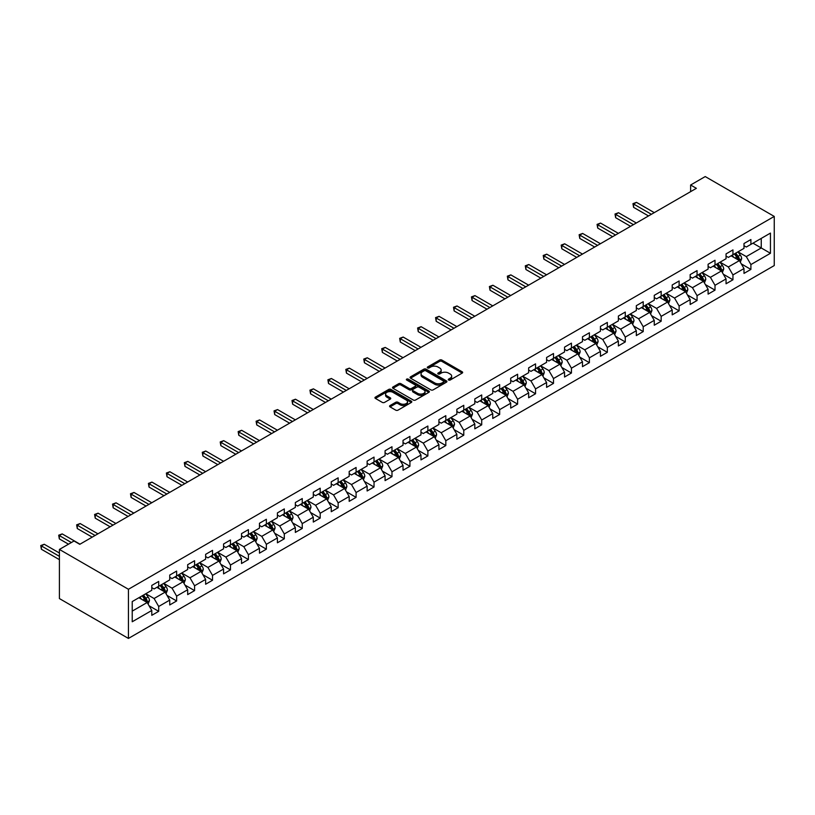 <?xml version="1.0" encoding="UTF-8"?>
<svg xmlns="http://www.w3.org/2000/svg" width="815" height="815" viewBox="0 0 815 815"><rect width="100%" height="100%" fill="white"/><g stroke="black" fill="none" stroke-linecap="round" stroke-linejoin="round"><path stroke-width="1.22" d="M448.617 380.024A1.121 0.642 0 0 0 450.196 380.024L462.187 373.097A1.599 0.917 0 0 0 462.655 372.445A1.599 0.917 0 0 0 462.187 371.793L441.862 360.057A1.599 0.917 0 0 0 439.611 360.057L427.61 366.984A1.121 0.642 0 0 0 429.189 367.901L430.748 367.005A5.114 2.954 0 0 1 437.971 367.005L439.662 367.983A5.114 2.954 0 0 1 441.16 370.061A5.114 2.954 0 0 1 439.662 372.149L438.113 373.046A1.121 0.642 0 0 0 439.693 373.963L441.241 373.066A5.114 2.954 0 0 1 448.474 373.066L450.165 374.044A5.114 2.954 0 0 1 451.663 376.123A5.114 2.954 0 0 1 450.165 378.211L448.617 379.107A1.121 0.642 0 0 0 448.617 380.024L448.617 379.107M390.039 405.564A1.599 0.917 0 0 0 389.57 406.216A1.599 0.917 0 0 0 390.039 406.868L395.744 410.159A1.599 0.917 0 0 0 397.995 410.159L411.32 402.467A1.599 0.917 0 0 0 411.789 401.815A1.599 0.917 0 0 0 411.32 401.163L390.996 389.427A1.599 0.917 0 0 0 388.735 389.427L375.409 397.119A1.599 0.917 0 0 0 374.951 397.771A1.599 0.917 0 0 0 375.409 398.423L382.306 402.396A1.599 0.917 0 0 0 384.558 402.396L390.263 399.106A1.599 0.917 0 0 0 390.731 398.454A1.599 0.917 0 0 0 390.263 397.802L386.85 395.835A4.269 2.465 0 0 1 385.597 394.083A4.269 2.465 0 0 1 388.235 391.811A4.269 2.465 0 0 1 392.891 392.341L406.267 400.073A4.269 2.465 0 0 1 407.52 401.815A4.269 2.465 0 0 1 404.882 404.087A4.269 2.465 0 0 1 400.226 403.557L397.995 402.274A1.599 0.917 0 0 0 395.744 402.274L390.039 405.564L390.039 406.868M774.25 216.423L705.23 176.57L690.621 185.005L696.367 188.326L79.768 544.318L74.022 540.997L59.414 549.432L128.434 589.276L774.25 216.423L774.25 265.568L128.434 638.43L128.434 589.276M430.86 389.886A1.599 0.917 0 0 0 433.111 389.886L446.437 382.194A1.599 0.917 0 0 0 446.905 381.542A1.599 0.917 0 0 0 446.437 380.89L426.113 369.154A1.599 0.917 0 0 0 423.851 369.154L410.536 376.846A1.599 0.917 0 0 0 410.067 377.498A1.599 0.917 0 0 0 410.536 378.15L430.86 389.886M407.082 380.269A1.121 0.642 0 0 1 408.213 380.422L408.213 379.097L428.884 391.027A1.599 0.917 0 0 1 429.352 391.679A1.599 0.917 0 0 1 428.884 392.331L415.558 400.022A1.599 0.917 0 0 1 413.297 400.022L392.973 388.286L398.678 385.016L398.678 383.692L392.973 386.982A1.599 0.917 0 0 0 392.504 387.634A1.599 0.917 0 0 0 392.973 388.286L392.973 386.982M398.678 385.016A1.599 0.917 0 0 1 400.929 385.016L400.929 383.692A1.599 0.917 0 0 0 398.678 383.692M400.929 383.692L409.181 388.449A1.599 0.917 0 0 0 411.432 388.449L415.212 386.269A1.599 0.917 0 0 0 415.681 385.617A1.599 0.917 0 0 0 415.212 384.965L406.634 380.004A1.121 0.642 0 0 1 408.213 379.097M149.084 605.789L158.691 611.332L158.691 606.482L169.734 600.105L169.734 604.954L176.631 600.971L176.631 596.122L187.674 589.744L187.674 594.593L194.581 590.61L194.581 585.761L205.625 579.384L205.625 584.233L212.521 580.249L212.521 575.4L223.565 569.023L223.565 573.872L230.472 569.889L230.472 565.039L241.515 558.662L241.515 563.511L248.412 559.528L248.412 554.679L259.455 548.301L259.455 553.151L266.362 549.167L266.362 544.318L277.406 537.941L277.406 542.79L284.303 538.807L284.303 533.957L295.346 527.58L295.346 532.429L302.253 528.446L302.253 523.597L313.296 517.219L313.296 522.069L320.203 518.085L320.203 513.236L331.247 506.859L331.247 511.708L338.144 507.725L338.144 502.875L349.187 496.498L349.187 501.347L356.094 497.364L356.094 492.515L367.137 486.137L367.137 490.987L374.034 487.003L374.034 482.154L385.077 475.777L385.077 480.626L391.984 476.643L391.984 471.793L403.028 465.416L403.028 470.265L409.925 466.282L409.925 461.433L420.968 455.055L420.968 459.905L427.875 455.921L427.875 451.072L438.918 444.695L438.918 449.544L445.815 445.561L445.815 440.711L456.858 434.334L456.858 439.183L463.766 435.2L463.766 430.351L474.809 423.973L474.809 428.822L481.706 424.839L481.706 419.99L492.749 413.613L492.749 418.462L499.656 414.478L499.656 409.629L510.699 403.252L510.699 408.101L517.606 404.118L517.606 399.269L528.65 392.891L528.65 397.74L535.547 393.757L535.547 388.908L546.59 382.53L546.59 387.38L553.497 383.386L553.497 378.547L564.54 372.17L564.54 377.019L571.437 373.026L571.437 368.186L582.481 361.809L582.481 366.658L589.388 362.665L589.388 357.826L600.431 351.448L600.431 356.298L607.328 352.304L607.328 347.465L618.371 341.088L618.371 345.937L625.278 341.943L625.278 337.094L636.321 330.727L636.321 335.576L643.218 331.583L643.218 326.734L654.262 320.366L654.262 325.216L661.169 321.222L661.169 316.373L672.212 310.006L672.212 314.845L679.119 310.861L679.119 306.012L690.162 299.645L690.162 304.484L697.059 300.501L697.059 295.651L708.103 289.284L708.103 294.123L715.01 290.14L715.01 285.291L726.053 278.924L726.053 283.763L732.95 279.779L732.95 274.93L743.993 268.553L743.993 273.402L750.9 269.419L750.9 264.569L770.45 253.282L770.45 233.09L761.251 238.408L761.251 247.964L770.45 253.282M158.691 611.332L151.784 615.315L151.784 610.466L132.224 621.764L132.224 601.572L151.784 590.274L151.784 585.425L158.691 581.441L158.691 586.291L169.734 579.913L169.734 575.064L176.631 571.081L176.631 575.93L187.674 569.553L187.674 564.703L194.581 560.72L194.581 565.569L205.625 559.192L205.625 554.343L212.521 550.359L212.521 555.209L223.565 548.831L223.565 543.982L230.472 539.999L230.472 544.848L241.515 538.471L241.515 533.621L248.412 529.638L248.412 534.487L259.455 528.11L259.455 523.261L266.362 519.277L266.362 524.127L277.406 517.749L277.406 512.9L284.303 508.917L284.303 513.766L295.346 507.388L295.346 502.539L302.253 498.556L302.253 503.405L313.296 497.028L313.296 492.179L320.203 488.195L320.203 493.044L331.247 486.667L331.247 481.818L338.144 477.835L338.144 482.684L349.187 476.306L349.187 471.457L356.094 467.474L356.094 472.323L367.137 465.946L367.137 461.096L374.034 457.113L374.034 461.962L385.077 455.585L385.077 450.736L391.984 446.752L391.984 451.602L403.028 445.224L403.028 440.375L409.925 436.392L409.925 441.241L420.968 434.864L420.968 430.014L427.875 426.031L427.875 430.88L438.918 424.503L438.918 419.654L445.815 415.67L445.815 420.52L456.858 414.142L456.858 409.293L463.766 405.31L463.766 410.159L474.809 403.782L474.809 398.932L481.706 394.949L481.706 399.798L492.749 393.421L492.749 388.572L499.656 384.588L499.656 389.438L510.699 383.06L510.699 378.211L517.606 374.228L517.606 379.077L528.65 372.7L528.65 367.85L535.547 363.867L535.547 368.716L546.59 362.339L546.59 357.49L553.497 353.506L553.497 358.356L564.54 351.978L564.54 347.129L571.437 343.146L571.437 347.995L582.481 341.617L582.481 336.768L589.388 332.785L589.388 337.634L600.431 331.257L600.431 326.407L607.328 322.424L607.328 327.273L618.371 320.896L618.371 316.047L625.278 312.064L625.278 316.913L636.321 310.535L636.321 305.686L643.218 301.703L643.218 306.552L654.262 300.175L654.262 295.325L661.169 291.342L661.169 296.191L672.212 289.814L672.212 284.965L679.119 280.981L679.119 285.821L690.162 279.453L690.162 274.604L697.059 270.621L697.059 275.46L708.103 269.093L708.103 264.243L715.01 260.26L715.01 265.099L726.053 258.732L726.053 253.883L732.95 249.899L732.95 254.738L743.993 248.371L743.993 243.522L750.9 239.529L750.9 244.378L770.45 233.09M156.847 587.35L165.129 592.138L154.086 598.516L145.804 593.727M151.784 587.625L154.086 588.95L158.691 586.291M154.086 598.516L158.691 606.482M165.129 592.138L169.734 600.105M174.787 576.989L183.069 581.778L172.026 588.155L163.744 583.367M169.734 577.264L172.026 578.589L176.631 575.93M172.026 588.155L176.631 596.122M183.069 581.778L187.674 589.744M192.737 566.629L201.02 571.417L189.976 577.794L181.694 573.006M187.674 566.894L189.976 568.228L194.581 565.569M189.976 577.794L194.581 585.761M201.02 571.417L205.625 579.384M210.688 556.268L218.97 561.056L207.927 567.434L199.634 562.645M205.625 556.533L207.927 557.868L212.521 555.209M207.927 567.434L212.521 575.4M218.97 561.056L223.565 569.023M228.628 545.907L236.91 550.695L225.867 557.073L217.585 552.285M223.565 546.172L225.867 547.507L230.472 544.848M225.867 557.073L230.472 565.039M236.91 550.695L241.515 558.662M246.578 535.547L254.861 540.335L243.817 546.712L235.535 541.924M241.515 535.812L243.817 537.146L248.412 534.487M243.817 546.712L248.412 554.679M254.861 540.335L259.455 548.301M264.518 525.186L272.801 529.974L261.758 536.351L253.475 531.563M259.455 525.451L261.758 526.785L266.362 524.127M261.758 536.351L266.362 544.318M272.801 529.974L277.406 537.941M282.469 514.825L290.751 519.613L279.708 525.991L271.426 521.203M277.406 515.09L279.708 516.425L284.303 513.766M279.708 525.991L284.303 533.957M290.751 519.613L295.346 527.58M300.409 504.465L308.691 509.253L297.648 515.63L289.366 510.842M295.346 504.73L297.648 506.064L302.253 503.405M297.648 515.63L302.253 523.597M308.691 509.253L313.296 517.219M318.359 494.104L326.642 498.892L315.599 505.269L307.316 500.481M313.296 494.369L315.599 495.703L320.203 493.044M315.599 505.269L320.203 513.236M326.642 498.892L331.247 506.859M336.3 483.743L344.582 488.531L333.539 494.909L325.256 490.121M331.247 484.008L333.539 485.343L338.144 482.684M333.539 494.909L338.144 502.875M344.582 488.531L349.187 496.498M354.25 473.383L362.532 478.171L351.489 484.538L343.207 479.76M349.187 473.647L351.489 474.982L356.094 472.323M351.489 484.538L356.094 492.515M362.532 478.171L367.137 486.137M372.19 463.022L380.483 467.81L369.429 474.177L361.147 469.399M367.137 463.287L369.429 464.621L374.034 461.962M369.429 474.177L374.034 482.154M380.483 467.81L385.077 475.777M390.14 452.661L398.423 457.449L387.38 463.817L379.097 459.039M385.077 452.926L387.38 454.261L391.984 451.602M387.38 463.817L391.984 471.793M398.423 457.449L403.028 465.416M408.091 442.301L416.373 447.089L405.33 453.456L397.048 448.678M403.028 442.565L405.33 443.9L409.925 441.241M405.33 453.456L409.925 461.433M416.373 447.089L420.968 455.055M426.031 431.94L434.314 436.728L423.27 443.095L414.988 438.317M420.968 432.205L423.27 433.539L427.875 430.88M423.27 443.095L427.875 451.072M434.314 436.728L438.918 444.695M443.981 421.579L452.264 426.367L441.221 432.734L432.938 427.957M438.918 421.844L441.221 423.179L445.815 420.52M441.221 432.734L445.815 440.711M452.264 426.367L456.858 434.334M461.922 411.218L470.204 415.996L459.161 422.374L450.878 417.596M456.858 411.483L459.161 412.818L463.766 410.159M459.161 422.374L463.766 430.351M470.204 415.996L474.809 423.973M479.872 400.858L488.154 405.636L477.111 412.013L468.829 407.235M474.809 401.123L477.111 402.457L481.706 399.798M477.111 412.013L481.706 419.99M488.154 405.636L492.749 413.613M497.812 390.497L506.095 395.275L495.051 401.652L486.769 396.874M492.749 390.762L495.051 392.086L499.656 389.438M495.051 401.652L499.656 409.629M506.095 395.275L510.699 403.252M515.763 380.136L524.045 384.914L513.002 391.292L504.719 386.514M510.699 380.401L513.002 381.726L517.606 379.077M513.002 391.292L517.606 399.269M524.045 384.914L528.65 392.891M533.703 369.776L541.985 374.554L530.942 380.931L522.659 376.153M528.65 370.041L530.942 371.365L535.547 368.716M530.942 380.931L535.547 388.908M541.985 374.554L546.59 382.53M551.653 359.415L559.936 364.193L548.892 370.57L540.61 365.792M546.59 359.68L548.892 361.004L553.497 358.356M548.892 370.57L553.497 378.547M559.936 364.193L564.54 372.17M569.604 349.054L577.886 353.832L566.843 360.21L558.55 355.432M564.54 349.319L566.843 350.644L571.437 347.995M566.843 360.21L571.437 368.186M577.886 353.832L582.481 361.809M587.544 338.694L595.826 343.472L584.783 349.849L576.5 345.071M582.481 338.959L584.783 340.283L589.388 337.634M584.783 349.849L589.388 357.826M595.826 343.472L600.431 351.448M605.494 328.333L613.777 333.111L602.733 339.488L594.451 334.71M600.431 328.598L602.733 329.922L607.328 327.273M602.733 339.488L607.328 347.465M613.777 333.111L618.371 341.088M623.434 317.972L631.717 322.75L620.673 329.128L612.391 324.35M618.371 318.237L620.673 319.562L625.278 316.913M620.673 329.128L625.278 337.094M631.717 322.75L636.321 330.727M641.385 307.612L649.667 312.389L638.624 318.767L630.341 313.989M636.321 307.876L638.624 309.201L643.218 306.552M638.624 318.767L643.218 326.734M649.667 312.389L654.262 320.366M659.325 297.251L667.607 302.029L656.564 308.406L648.282 303.628M654.262 297.516L656.564 298.84L661.169 296.191M656.564 308.406L661.169 316.373M667.607 302.029L672.212 310.006M677.275 286.89L685.558 291.668L674.514 298.046L666.232 293.268M672.212 287.155L674.514 288.479L679.119 285.821M674.514 298.046L679.119 306.012M685.558 291.668L690.162 299.645M695.215 276.529L703.498 281.307L692.455 287.685L684.172 282.907M690.162 276.794L692.455 278.119L697.059 275.46M692.455 287.685L697.059 295.651M703.498 281.307L708.103 289.284M713.166 266.169L721.448 270.947L710.405 277.324L702.123 272.546M708.103 266.434L710.405 267.758L715.01 265.099M710.405 277.324L715.01 285.291M721.448 270.947L726.053 278.924M731.106 255.808L739.399 260.586L728.345 266.963L720.063 262.186M726.053 256.073L728.345 257.397L732.95 254.738M728.345 266.963L732.95 274.93M739.399 260.586L743.993 268.553M752.968 243.186L761.251 247.964L746.295 256.603L738.013 251.825M743.993 245.712L746.295 247.037L750.9 244.378M746.295 256.603L750.9 264.569M59.414 549.432L59.414 598.577L128.434 638.43M690.621 185.005L690.621 191.647M132.224 611.128L147.179 602.499L138.896 597.711M147.179 602.499L151.784 610.466M741.293 263.877L750.9 269.419M723.343 274.237L732.95 279.779M705.403 284.598L715.01 290.14M687.452 294.959L697.059 300.501M669.512 305.319L679.119 310.861M651.562 315.68L661.169 321.222M633.622 326.041L643.218 331.583M615.671 336.401L625.278 341.943M597.721 346.762L607.328 352.304M579.781 357.123L589.388 362.665M561.83 367.484L571.437 373.026M543.89 377.844L553.497 383.386M525.94 388.205L535.547 393.757M508 398.566L517.606 404.118M490.049 408.926L499.656 414.478M472.109 419.287L481.706 424.839M454.159 429.648L463.766 435.2M436.208 440.008L445.815 445.561M418.268 450.369L427.875 455.921M400.318 460.73L409.925 466.282M382.378 471.09L391.984 476.643M364.427 481.451L374.034 487.003M346.487 491.812L356.094 497.364M328.537 502.172L338.144 507.725M310.596 512.533L320.203 518.085M292.646 522.894L302.253 528.446M274.706 533.255L284.303 538.807M256.756 543.615L266.362 549.167M238.805 553.986L248.412 559.528M220.865 564.347L230.472 569.889M202.915 574.707L212.521 580.249M184.974 585.068L194.581 590.61M167.024 595.429L176.631 600.971M449.055 380.177L450.165 379.546A5.114 2.954 0 0 0 451.663 377.457L451.663 376.123M441.16 370.061L441.16 371.396A5.114 2.954 0 0 1 439.662 373.484L438.562 374.116M462.166 373.107L441.862 361.381A1.599 0.917 0 0 0 439.611 361.381L428.058 368.054M446.437 380.89L446.437 382.194L426.113 370.479A1.599 0.917 0 0 0 423.851 370.479L410.556 378.16L410.536 376.846M443.615 381.99A1.121 0.642 0 0 0 443.615 381.084L425.776 370.784A1.121 0.642 0 0 0 424.197 370.784L422.557 371.732A5.114 2.954 0 0 0 421.06 373.81A5.114 2.954 0 0 0 422.557 375.898L434.752 382.938A5.114 2.954 0 0 0 441.974 382.938L443.615 381.99L443.615 383.325A1.121 0.642 0 0 0 443.941 382.867L443.941 381.542M421.06 373.81L421.06 375.145A5.114 2.954 0 0 0 422.557 377.223L422.557 375.898M443.615 383.325L441.974 384.272A5.114 2.954 0 0 1 434.752 384.272L422.557 377.223M400.929 385.016L409.181 389.774A1.599 0.917 0 0 0 411.432 389.774L415.212 387.594A1.599 0.917 0 0 0 415.681 386.942L415.681 385.617M408.213 380.422L428.863 392.341M417.728 393.39A4.269 2.465 0 0 0 422.384 393.92A4.269 2.465 0 0 0 425.022 391.638A4.269 2.465 0 0 0 423.769 389.896L419.053 387.176A1.599 0.917 0 0 0 416.801 387.176L413.011 389.366A1.599 0.917 0 0 0 412.543 390.018A1.599 0.917 0 0 0 413.011 390.67L417.728 393.39L417.728 394.715A4.269 2.465 0 0 0 422.384 395.255A4.269 2.465 0 0 0 425.022 392.973L425.022 391.638M412.543 390.018L412.543 391.343A1.599 0.917 0 0 0 413.011 391.995L413.011 390.67M417.728 394.715L413.011 391.995M407.52 401.815L407.52 403.14A4.269 2.465 0 0 1 404.882 405.422A4.269 2.465 0 0 1 400.226 404.882L397.995 403.598A1.599 0.917 0 0 0 395.744 403.598L390.059 406.879M385.597 394.083L385.597 395.418A4.269 2.465 0 0 0 386.85 397.16L386.85 395.835M390.242 399.116L386.85 397.16M411.32 401.163L411.32 402.467L390.996 390.752A1.599 0.917 0 0 0 388.735 390.752L375.44 398.433M740.305 262.165L741.67 258.712A4.309 2.486 -120 0 0 740.295 255.044L737.921 251.876M733.785 257.346L732.165 255.197M654.262 212.633L636.474 202.364L633.591 204.025L633.591 207.346L648.516 215.955M734.356 253.934L736.729 257.102A4.309 2.486 60 0 1 737.962 259.7L739.348 258.895A4.309 2.486 -120 0 0 738.105 256.307L735.731 253.139M734.651 253.76L737.29 257.275A2.201 1.263 60 0 1 737.687 257.947L739.348 258.895M633.591 207.346L632.96 203.658L651.389 214.294M632.96 203.658L636.474 202.364M722.355 272.526L723.73 269.072A4.309 2.486 -120 0 0 722.345 265.405L719.971 262.236M715.835 267.707L714.225 265.558M636.321 222.994L618.524 212.725L615.651 214.386L615.651 217.707L630.566 226.315M716.405 264.294L718.779 267.463A4.309 2.486 60 0 1 720.022 270.06L721.397 269.256A4.309 2.486 -120 0 0 720.165 266.668L717.791 263.5M716.711 264.121L719.339 267.636A2.201 1.263 60 0 1 719.747 268.308L721.397 269.256M615.651 217.707L615.019 214.019L633.449 224.655M615.019 214.019L618.524 212.725M704.415 282.887L705.78 279.433A4.309 2.486 -120 0 0 704.405 275.765L702.031 272.597M697.895 278.068L696.275 275.918M618.371 233.355L600.573 223.086L597.701 224.746L597.701 228.068L612.625 236.676M698.465 274.655L700.839 277.823A4.309 2.486 60 0 1 702.072 280.421L703.447 279.616A4.309 2.486 -120 0 0 702.214 277.029L699.841 273.86M698.761 274.482L701.399 277.997A2.201 1.263 60 0 1 701.797 278.669L703.447 279.616M597.701 228.068L597.069 224.38L615.498 235.015M597.069 224.38L600.573 223.086M686.464 293.247L687.829 289.794A4.309 2.486 -120 0 0 686.454 286.126L684.08 282.958M679.944 288.429L678.335 286.279M600.431 243.716L582.633 233.447L579.76 235.107L579.76 238.428L594.675 247.037M680.515 285.016L682.889 288.184A4.309 2.486 60 0 1 684.121 290.782L685.507 289.977A4.309 2.486 -120 0 0 684.274 287.389L681.9 284.221M680.82 284.843L683.449 288.357A2.201 1.263 60 0 1 683.846 289.03L685.507 289.977M579.76 238.428L579.129 234.74L597.548 245.376M579.129 234.74L582.633 233.447M668.524 303.608L669.889 300.154A4.309 2.486 -120 0 0 668.514 296.487L666.14 293.319M661.994 298.789L660.384 296.64M582.481 254.076L564.683 243.807L561.81 245.468L561.81 248.789L576.735 257.397M662.575 295.376L664.948 298.545A4.309 2.486 60 0 1 666.181 301.143L667.556 300.338A4.309 2.486 -120 0 0 666.324 297.75L663.95 294.582M662.87 295.203L665.509 298.718A2.201 1.263 60 0 1 665.906 299.39L667.556 300.338M561.81 248.789L561.178 245.101L579.608 255.737M561.178 245.101L564.683 243.807M650.574 313.969L651.939 310.515A4.309 2.486 -120 0 0 650.564 306.848L648.19 303.679M644.054 309.15L642.444 307M564.54 264.437L546.743 254.168L543.87 255.829L543.87 259.15L558.784 267.758M644.624 305.737L646.998 308.905A4.309 2.486 60 0 1 648.231 311.503L649.616 310.698A4.309 2.486 -120 0 0 648.383 308.111L646.01 304.942M644.93 305.564L647.558 309.079A2.201 1.263 60 0 1 647.956 309.751L649.616 310.698M543.87 259.15L543.228 255.462L561.657 266.098M543.228 255.462L546.743 254.168M632.623 324.329L633.999 320.876A4.309 2.486 -120 0 0 632.623 317.208L630.25 314.04M626.103 319.511L624.494 317.361M546.59 274.798L528.792 264.529L525.92 266.189L525.92 269.51L540.834 278.119M626.684 316.098L629.058 319.266A4.309 2.486 60 0 1 630.29 321.864L631.666 321.059A4.309 2.486 -120 0 0 630.433 318.471L628.059 315.303M626.98 315.925L629.618 319.439A2.201 1.263 60 0 1 630.015 320.112L631.666 321.059M525.92 269.51L525.288 265.822L543.717 276.458M525.288 265.822L528.792 264.529M614.683 334.69L616.048 331.236A4.309 2.486 -120 0 0 614.673 327.569L612.299 324.401M608.163 329.871L606.543 327.722M528.65 285.158L510.852 274.889L507.969 276.55L507.969 279.871L522.894 288.479M608.734 326.458L611.107 329.627A4.309 2.486 60 0 1 612.34 332.225L613.726 331.42A4.309 2.486 -120 0 0 612.493 328.832L610.119 325.664M609.039 326.285L611.668 329.8A2.201 1.263 60 0 1 612.065 330.472L613.726 331.42M507.969 279.871L507.338 276.183L525.767 286.819M507.338 276.183L510.852 274.889M596.733 345.051L598.108 341.597A4.309 2.486 -120 0 0 596.733 337.93L594.359 334.761M590.213 340.232L588.603 338.082M510.699 295.519L492.902 285.25L490.029 286.911L490.029 290.232L504.943 298.84M590.783 336.819L593.167 339.987A4.309 2.486 60 0 1 594.4 342.585L595.775 341.791A4.309 2.486 -120 0 0 594.543 339.193L592.169 336.024M591.089 336.646L593.727 340.161A2.201 1.263 60 0 1 594.125 340.833L595.775 341.791M490.029 290.232L489.397 286.544L507.827 297.18M489.397 286.544L492.902 285.25M578.793 355.411L580.158 351.958A4.309 2.486 -120 0 0 578.782 348.29L576.409 345.122M572.273 350.593L570.653 348.443M492.749 305.88L474.962 295.611L472.079 297.271L472.079 300.592L487.003 309.201M572.843 347.18L575.217 350.348A4.309 2.486 60 0 1 576.45 352.946L577.835 352.151A4.309 2.486 -120 0 0 576.602 349.554L574.218 346.385M573.139 347.007L575.777 350.521A2.201 1.263 60 0 1 576.174 351.194L577.835 352.151M472.079 300.592L471.447 296.904L489.876 307.54M471.447 296.904L474.962 295.611M560.842 365.772L562.218 362.329A4.309 2.486 -120 0 0 560.842 358.651L558.458 355.483M554.322 360.953L552.713 358.804M474.809 316.24L457.011 305.971L454.138 307.632L454.138 310.953L469.053 319.562M554.893 357.541L557.266 360.709A4.309 2.486 60 0 1 558.509 363.307L559.885 362.512A4.309 2.486 -120 0 0 558.652 359.914L556.278 356.746M555.198 357.367L557.827 360.882A2.201 1.263 60 0 1 558.234 361.554L559.885 362.512M454.138 310.953L453.507 307.265L471.936 317.901M453.507 307.265L457.011 305.971M542.902 376.133L544.267 372.689A4.309 2.486 -120 0 0 542.892 369.012L540.518 365.843M536.382 371.314L534.762 369.164M456.858 326.601L439.071 316.332L436.188 317.993L436.188 321.314L451.113 329.922M536.953 367.901L539.326 371.07A4.309 2.486 60 0 1 540.559 373.667L541.944 372.873A4.309 2.486 -120 0 0 540.702 370.275L538.328 367.107M537.248 367.728L539.887 371.243A2.201 1.263 60 0 1 540.284 371.915L541.944 372.873M436.188 321.314L435.556 317.626L453.986 328.262M435.556 317.626L439.071 316.332M524.952 386.493L526.317 383.05A4.309 2.486 -120 0 0 524.942 379.372L522.568 376.204M518.432 381.675L516.822 379.525M438.918 336.962L421.121 326.693L418.248 328.353L418.248 331.674L433.162 340.283M519.002 378.262L521.376 381.43A4.309 2.486 60 0 1 522.609 384.028L523.994 383.233A4.309 2.486 -120 0 0 522.761 380.636L520.388 377.467M519.308 378.089L521.936 381.603A2.201 1.263 60 0 1 522.344 382.276L523.994 383.233M418.248 331.674L417.616 327.987L436.035 338.622M417.616 327.987L421.121 326.693M507.012 396.854L508.377 393.411A4.309 2.486 -120 0 0 507.001 389.733L504.628 386.565M500.491 392.035L498.872 389.886M420.968 347.322L403.17 337.053L400.297 338.714L400.297 342.035L415.222 350.644M501.062 388.623L503.436 391.791A4.309 2.486 60 0 1 504.668 394.389L506.044 393.594A4.309 2.486 -120 0 0 504.811 390.996L502.437 387.828M501.357 388.449L503.996 391.964A2.201 1.263 60 0 1 504.393 392.636L506.044 393.594M400.297 342.035L399.666 338.347L418.095 348.983M399.666 338.347L403.17 337.053M489.061 407.215L490.426 403.771A4.309 2.486 -120 0 0 489.051 400.094L486.677 396.925M482.541 402.396L480.932 400.247M403.028 357.683L385.23 347.414L382.357 349.075L382.357 352.396L397.272 361.004M483.112 398.983L485.485 402.152A4.309 2.486 60 0 1 486.718 404.749L488.104 403.955A4.309 2.486 -120 0 0 486.871 401.357L484.497 398.189M483.417 398.81L486.046 402.325A2.201 1.263 60 0 1 486.443 402.997L488.104 403.955M382.357 352.396L381.715 348.708L400.145 359.344M381.715 348.708L385.23 347.414M471.111 417.575L472.486 414.132A4.309 2.486 -120 0 0 471.111 410.454L468.737 407.286M464.591 412.757L462.981 410.607M385.077 368.044L367.28 357.775L364.407 359.435L364.407 362.757L379.332 371.365M465.171 409.344L467.545 412.512A4.309 2.486 60 0 1 468.778 415.11L470.153 414.315A4.309 2.486 -120 0 0 468.92 411.718L466.547 408.549M465.467 409.171L468.105 412.685A2.201 1.263 60 0 1 468.503 413.358L470.153 414.315M364.407 362.757L363.775 359.069L382.204 369.704M363.775 359.069L367.28 357.775M453.171 427.936L454.536 424.493A4.309 2.486 -120 0 0 453.16 420.815L450.787 417.647M446.651 423.117L445.041 420.968M367.137 378.415L349.34 368.136L346.457 369.796L346.457 373.117L361.381 381.726M447.221 419.705L449.595 422.873A4.309 2.486 60 0 1 450.827 425.471L452.213 424.676A4.309 2.486 -120 0 0 450.98 422.078L448.607 418.91M447.527 419.531L450.155 423.046A2.201 1.263 60 0 1 450.552 423.719L452.213 424.676M346.457 373.117L345.825 369.429L364.254 380.065M345.825 369.429L349.34 368.136M435.22 438.297L436.596 434.853A4.309 2.486 -120 0 0 435.22 431.176L432.846 428.007M428.7 433.478L427.091 431.329M349.187 388.775L331.389 378.496L328.516 380.157L328.516 383.478L343.431 392.086M429.281 430.065L431.655 433.234A4.309 2.486 60 0 1 432.887 435.831L434.263 435.037A4.309 2.486 -120 0 0 433.03 432.439L430.656 429.271M429.576 429.892L432.215 433.407A2.201 1.263 60 0 1 432.612 434.079L434.263 435.037M328.516 383.478L327.885 379.79L346.314 390.436M327.885 379.79L331.389 378.496M417.28 448.657L418.645 445.214A4.309 2.486 -120 0 0 417.27 441.536L414.896 438.368M410.76 443.849L409.14 441.689M331.236 399.136L313.449 388.857L310.566 390.517L310.566 393.839L325.491 402.457M411.331 440.426L413.704 443.594A4.309 2.486 60 0 1 414.937 446.192L416.322 445.397A4.309 2.486 -120 0 0 415.09 442.8L412.706 439.631M411.626 440.253L414.264 443.768A2.201 1.263 60 0 1 414.662 444.44L416.322 445.397M310.566 393.839L309.934 390.151L328.363 400.797M309.934 390.151L313.449 388.857M399.33 459.018L400.705 455.575A4.309 2.486 -120 0 0 399.33 451.897L396.946 448.729M392.81 454.21L391.2 452.05M313.296 409.497L295.499 399.218L292.626 400.878L292.626 404.199L307.54 412.818M393.38 450.787L395.754 453.955A4.309 2.486 60 0 1 396.997 456.553L398.372 455.758A4.309 2.486 -120 0 0 397.139 453.16L394.766 449.992M393.686 450.613L396.314 454.128A2.201 1.263 60 0 1 396.722 454.801L398.372 455.758M292.626 404.199L291.994 400.511L310.423 411.157M291.994 400.511L295.499 399.218M381.389 469.379L382.755 465.936A4.309 2.486 -120 0 0 381.379 462.258L379.006 459.089M374.869 464.57L373.25 462.411M295.346 419.857L277.558 409.578L274.675 411.239L274.675 414.56L289.6 423.179M375.44 461.147L377.814 464.316A4.309 2.486 60 0 1 379.046 466.913L380.432 466.119A4.309 2.486 -120 0 0 379.189 463.521L376.815 460.353M375.735 460.974L378.374 464.489A2.201 1.263 60 0 1 378.771 465.161L380.432 466.119M274.675 414.56L274.044 410.872L292.473 421.518M274.044 410.872L277.558 409.578M363.439 479.74L364.804 476.296A4.309 2.486 -120 0 0 363.429 472.619L361.055 469.45M356.919 474.931L355.309 472.771M277.406 430.218L259.608 419.939L256.735 421.599L256.735 424.921L271.65 433.539M357.49 471.508L359.863 474.676A4.309 2.486 60 0 1 361.106 477.274L362.481 476.48A4.309 2.486 -120 0 0 361.249 473.882L358.875 470.713M357.795 471.335L360.424 474.86A2.201 1.263 60 0 1 360.831 475.522L362.481 476.48M256.735 424.921L256.104 421.233L274.533 431.879M256.104 421.233L259.608 419.939M345.499 490.1L346.864 486.657A4.309 2.486 -120 0 0 345.489 482.979L343.115 479.811M338.979 485.292L337.359 483.132M259.455 440.579L241.658 430.3L238.785 431.96L238.785 435.281L253.709 443.9M339.549 481.869L341.923 485.047A4.309 2.486 60 0 1 343.156 487.635L344.531 486.84A4.309 2.486 -120 0 0 343.298 484.242L340.925 481.074M339.845 481.696L342.483 485.22A2.201 1.263 60 0 1 342.881 485.883L344.531 486.84M238.785 435.281L238.153 431.593L256.582 442.239M238.153 431.593L241.658 430.3M327.548 500.461L328.914 497.018A4.309 2.486 -120 0 0 327.538 493.34L325.165 490.172M321.029 495.652L319.419 493.493M241.515 450.94L223.718 440.66L220.845 442.321L220.845 445.642L235.759 454.261M321.599 492.229L323.973 495.408A4.309 2.486 60 0 1 325.205 497.996L326.591 497.201A4.309 2.486 -120 0 0 325.358 494.603L322.985 491.435M321.905 492.056L324.533 495.581A2.201 1.263 60 0 1 324.93 496.243L326.591 497.201M220.845 445.642L220.213 441.954L238.632 452.6M220.213 441.954L223.718 440.66M309.608 510.822L310.973 507.378A4.309 2.486 -120 0 0 309.598 503.701L307.224 500.532M303.078 506.013L301.469 503.853M223.565 461.3L205.767 451.021L202.894 452.682L202.894 456.003L217.819 464.621M303.659 502.59L306.032 505.769A4.309 2.486 60 0 1 307.265 508.356L308.64 507.562A4.309 2.486 -120 0 0 307.408 504.964L305.034 501.796M303.954 502.417L306.593 505.942A2.201 1.263 60 0 1 306.99 506.604L308.64 507.562M202.894 456.003L202.263 452.315L220.692 462.961M202.263 452.315L205.767 451.021M291.658 521.182L293.023 517.739A4.309 2.486 -120 0 0 291.648 514.061L289.274 510.893M285.138 516.374L283.528 514.214M205.625 471.661L187.827 461.382L184.954 463.042L184.954 466.363L199.869 474.982M285.708 512.951L288.082 516.129A4.309 2.486 60 0 1 289.315 518.717L290.7 517.922A4.309 2.486 -120 0 0 289.468 515.324L287.094 512.156M286.014 512.778L288.642 516.303A2.201 1.263 60 0 1 289.04 516.965L290.7 517.922M184.954 466.363L184.312 462.676L202.741 473.321M184.312 462.676L187.827 461.382M273.708 531.543L275.083 528.1A4.309 2.486 -120 0 0 273.708 524.432L271.334 521.254M267.188 526.735L265.578 524.575M187.674 482.022L169.877 471.742L167.004 473.403L167.004 476.724L181.918 485.343M267.768 523.312L270.142 526.49A4.309 2.486 60 0 1 271.375 529.078L272.75 528.283A4.309 2.486 -120 0 0 271.517 525.685L269.144 522.517M268.064 523.138L270.702 526.663A2.201 1.263 60 0 1 271.1 527.325L272.75 528.283M167.004 476.724L166.372 473.036L184.801 483.682M166.372 473.036L169.877 471.742M255.767 541.904L257.132 538.46A4.309 2.486 -120 0 0 255.757 534.793L253.383 531.614M249.247 537.095L247.628 534.935M169.734 492.382L151.936 482.103L149.053 483.764L149.053 487.085L163.978 495.703M249.818 533.682L252.192 536.851A4.309 2.486 60 0 1 253.424 539.438L254.81 538.644A4.309 2.486 -120 0 0 253.577 536.046L251.203 532.878M250.124 533.499L252.752 537.024A2.201 1.263 60 0 1 253.149 537.686L254.81 538.644M149.053 487.085L148.422 483.397L166.851 494.043M148.422 483.397L151.936 482.103M237.817 552.264L239.192 548.821A4.309 2.486 -120 0 0 237.817 545.154L235.443 541.975M231.297 547.456L229.687 545.296M151.784 502.743L133.986 492.464L131.113 494.124L131.113 497.445L146.028 506.064M231.868 544.043L234.251 547.211A4.309 2.486 60 0 1 235.484 549.799L236.859 549.004A4.309 2.486 -120 0 0 235.627 546.407L233.253 543.238M232.173 543.87L234.812 547.385A2.201 1.263 60 0 1 235.209 548.047L236.859 549.004M131.113 497.445L130.482 493.758L148.911 504.404M130.482 493.758L133.986 492.464M219.877 562.625L221.242 559.182A4.309 2.486 -120 0 0 219.867 555.514L217.493 552.336M213.357 557.817L211.737 555.657M133.833 513.104L116.046 502.824L113.163 504.485L113.163 507.806L128.087 516.425M213.927 554.404L216.301 557.572A4.309 2.486 60 0 1 217.534 560.16L218.919 559.365A4.309 2.486 -120 0 0 217.676 556.767L215.303 553.599M214.223 554.231L216.861 557.745A2.201 1.263 60 0 1 217.259 558.407L218.919 559.365M113.163 507.806L112.531 504.118L130.96 514.764M112.531 504.118L116.046 502.824M201.926 572.986L203.302 569.542A4.309 2.486 -120 0 0 201.916 565.875L199.543 562.696M195.406 568.177L193.797 566.018M115.893 523.464L98.095 513.185L95.223 514.846L95.223 518.167L110.137 526.785M195.977 564.764L198.351 567.933A4.309 2.486 60 0 1 199.594 570.52L200.969 569.726A4.309 2.486 -120 0 0 199.736 567.128L197.362 563.96M196.283 564.591L198.911 568.106A2.201 1.263 60 0 1 199.318 568.768L200.969 569.726M95.223 518.167L94.591 514.479L113.02 525.125M94.591 514.479L98.095 513.185M183.986 583.346L185.351 579.903A4.309 2.486 -120 0 0 183.976 576.236L181.602 573.057M177.466 578.538L175.846 576.378M97.943 533.825L80.155 523.546L77.272 525.206L77.272 528.528L92.197 537.146M178.037 575.125L180.41 578.293A4.309 2.486 60 0 1 181.643 580.881L183.029 580.086A4.309 2.486 -120 0 0 181.786 577.489L179.412 574.32M178.332 574.952L180.971 578.467A2.201 1.263 60 0 1 181.368 579.129L183.029 580.086M77.272 528.528L76.641 524.84L95.07 535.486M76.641 524.84L80.155 523.546M166.036 593.707L167.401 590.264A4.309 2.486 -120 0 0 166.026 586.596L163.652 583.428M159.516 588.899L157.906 586.739M80.002 544.186L62.205 533.907L59.332 535.567L59.332 538.888L68.501 544.186M160.086 585.486L162.46 588.654A4.309 2.486 60 0 1 163.693 591.242L165.078 590.447A4.309 2.486 -120 0 0 163.846 587.86L161.472 584.681M160.392 585.313L163.02 588.827A2.201 1.263 60 0 1 163.418 589.49L165.078 590.447M59.332 538.888L58.7 535.2L71.374 542.525M58.7 535.2L62.205 533.907M148.096 604.068L149.461 600.624A4.309 2.486 -120 0 0 148.086 596.957L145.712 593.789M141.566 599.259L139.956 597.11M59.414 553.018L44.255 544.267L41.382 545.928L41.382 549.249L59.414 559.661M142.146 595.846L144.52 599.015A4.309 2.486 60 0 1 145.753 601.602L147.128 600.808A4.309 2.486 -120 0 0 145.895 598.22L143.522 595.042M142.442 595.673L145.08 599.188A2.201 1.263 60 0 1 145.478 599.85L147.128 600.808M41.382 549.249L40.75 545.561L59.414 556.339M40.75 545.561L44.255 544.267M450.165 379.546L450.165 378.211M438.113 373.963L438.113 373.046M439.662 373.484L439.662 372.149M427.61 367.901L427.61 366.984M439.611 361.381L439.611 360.057M441.862 361.381L441.862 360.057M462.187 373.097L462.187 371.793M423.851 370.479L423.851 369.154M426.113 370.479L426.113 369.154M434.752 384.272L434.752 382.938M441.974 384.272L441.974 382.938M409.181 389.774L409.181 388.449M411.432 389.774L411.432 388.449M415.212 387.594L415.212 386.269M428.884 392.331L428.884 391.027M395.744 403.598L395.744 402.274M397.995 403.598L397.995 402.274M400.226 404.882L400.226 403.557M390.263 399.106L390.263 397.802M375.409 398.423L375.409 397.119M388.735 390.752L388.735 389.427M390.996 390.752L390.996 389.427M738.971 260.342L741.64 258.793M738.105 256.307L740.295 255.044M735.038 258.08L736.729 257.102M721.02 270.702L723.7 269.154M720.165 266.668L722.345 265.405M717.098 268.441L718.779 267.463M703.08 281.063L705.749 279.525M702.214 277.029L704.405 275.765M699.148 278.801L700.839 277.823M685.13 291.424L687.809 289.885M684.274 287.389L686.454 286.126M681.208 289.162L682.889 288.184M667.19 301.784L669.859 300.246M666.324 297.75L668.514 296.487M663.257 299.523L664.948 298.545M649.239 312.145L651.918 310.607M648.383 308.111L650.564 306.848M645.317 309.883L646.998 308.905M631.289 322.506L633.968 320.967M630.433 318.471L632.623 317.208M627.367 320.244L629.058 319.266M613.349 332.866L616.018 331.328M612.493 328.832L614.673 327.569M609.426 330.605L611.107 329.627M595.398 343.227L598.078 341.689M594.543 339.193L596.733 337.93M591.476 340.965L593.167 339.987M577.458 353.588L580.127 352.049M576.602 349.554L578.782 348.29M573.526 351.326L575.217 350.348M559.508 363.948L562.187 362.41M558.652 359.914L560.842 358.651M555.586 361.687L557.266 360.709M541.567 374.309L544.237 372.771M540.702 370.275L542.892 369.012M537.635 372.048L539.326 371.07M523.617 384.67L526.296 383.132M522.761 380.636L524.942 379.372M519.695 382.408L521.376 381.43M505.677 395.031L508.346 393.492M504.811 390.996L507.001 389.733M501.745 392.769L503.436 391.791M487.727 405.391L490.406 403.853M486.871 401.357L489.051 400.094M483.804 403.13L485.485 402.152M469.776 415.752L472.456 414.214M468.92 411.718L471.111 410.454M465.854 413.49L467.545 412.512M451.836 426.113L454.505 424.574M450.98 422.078L453.16 420.815M447.914 423.851L449.595 422.873M433.886 436.473L436.565 434.935M433.03 432.439L435.22 431.176M429.963 434.212L431.655 433.234M415.945 446.834L418.615 445.296M415.09 442.8L417.27 441.536M412.023 444.572L413.704 443.594M397.995 457.195L400.674 455.656M397.139 453.16L399.33 451.897M394.073 454.933L395.754 453.955M380.055 467.555L382.724 466.017M379.189 463.521L381.379 462.258M376.123 465.294L377.814 464.316M362.105 477.916L364.784 476.378M361.249 473.882L363.429 472.619M358.182 475.654L359.863 474.676M344.164 488.287L346.833 486.738M343.298 484.242L345.489 482.979M340.232 486.015L341.923 485.047M326.214 498.648L328.893 497.099M325.358 494.603L327.538 493.34M322.292 496.376L323.973 495.408M308.274 509.008L310.943 507.46M307.408 504.964L309.598 503.701M304.341 506.736L306.032 505.769M290.323 519.369L293.003 517.82M289.468 515.324L291.648 514.061M286.401 517.097L288.082 516.129M272.373 529.73L275.052 528.181M271.517 525.685L273.708 524.432M268.451 527.458L270.142 526.49M254.433 540.09L257.102 538.542M253.577 536.046L255.757 534.793M250.511 537.818L252.192 536.851M236.482 550.451L239.162 548.903M235.627 546.407L237.817 545.154M232.56 548.179L234.251 547.211M218.542 560.812L221.211 559.263M217.676 556.767L219.867 555.514M214.61 558.54L216.301 557.572M200.592 571.172L203.271 569.624M199.736 567.128L201.916 565.875M196.67 568.901L198.351 567.933M182.652 581.533L185.321 579.985M181.786 577.489L183.976 576.236M178.719 579.261L180.41 578.293M164.701 591.894L167.381 590.345M163.846 587.86L166.026 586.596M160.779 589.622L162.46 588.654M146.761 602.254L149.43 600.706M145.895 598.22L148.086 596.957M142.829 599.983L144.52 599.015"/></g></svg>
